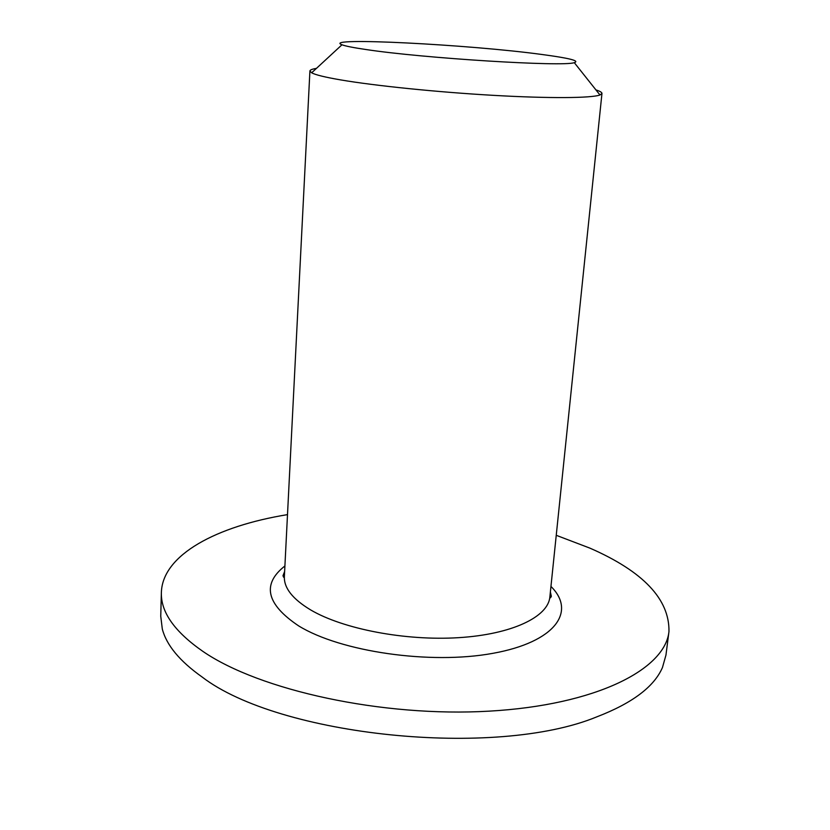 <?xml version="1.0" encoding="UTF-8"?>
<svg xmlns="http://www.w3.org/2000/svg" width="830" height="830" viewBox="0 0 830 830"><rect width="100%" height="100%" fill="white"/><g stroke="black" fill="none" stroke-linecap="round" stroke-linejoin="round"><path stroke-width="1.25" d="M365.968 49.52C353.404 47.684 345.405 46.107 341.981 44.779C320.639 36.873 469.998 44.633 541.949 54.49C569.328 58.131 580.108 60.86 574.287 62.655C563.715 66.95 423.103 58.266 365.968 49.52M595.93 89.899C600.007 91.207 602.02 92.4 601.958 93.468L599.966 94.983C591.365 98.189 549.533 98.552 493.394 95.346C437.317 92.151 374.579 85.729 340.435 79.867C325.028 77.211 315.431 74.856 311.655 72.801L309.912 70.996C310.015 69.928 312.184 69.066 316.417 68.392M556.245 535.309L589.881 548.122C643.167 571.413 669.53 599.208 668.97 631.495C665.235 669.385 596.137 705.095 489.129 711.154C382.308 717.39 259.603 690.353 202.945 651.426C174.518 631.672 160.667 612.011 161.373 592.444C162.535 554.627 216.889 526.137 287.502 514.621M668.97 631.495L665.951 655.119L662.454 667.528C654.133 686.752 632.294 703.176 596.946 716.798C495.686 758.724 278.973 736.148 202.053 676.958C179.778 661.199 166.529 645.232 162.306 629.036L160.75 616.244L161.373 592.444M309.912 70.996L284.368 576.611C283.87 587.972 292.648 599.084 310.69 609.946C343.07 629.036 405.362 641.03 458.658 637.668C512.058 634.379 548.132 616.877 549.854 597.04C550.041 598.306 550.539 598.067 551.338 596.324L550.373 591.977M550.954 586.437C576.518 611.606 555.446 642.119 492.74 653.355C430.365 664.83 340.559 651.758 298.634 625.882C266.243 604.157 261.668 584.175 284.908 565.967M341.981 44.779L311.655 72.801M601.958 93.468L549.854 597.04M574.287 62.655L599.966 94.983M284.368 576.611C283.985 577.836 283.538 577.514 282.999 575.678L284.617 571.528"/></g></svg>
